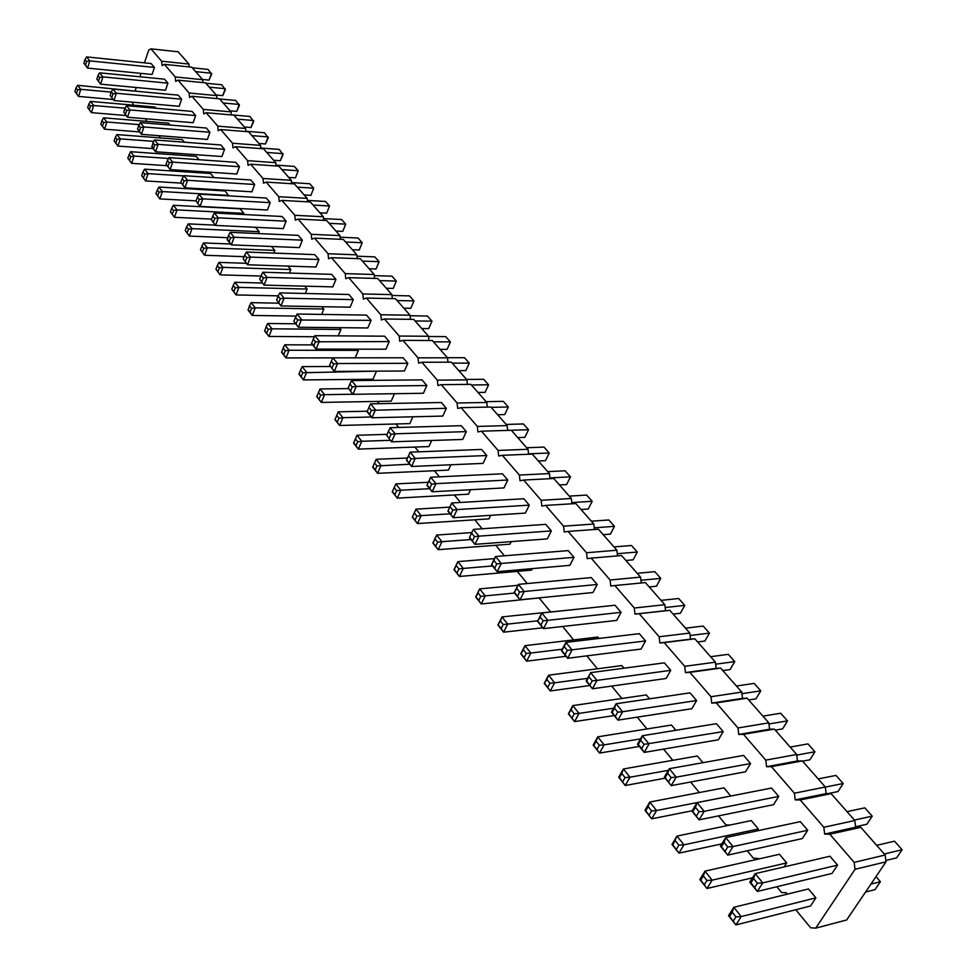 <?xml version="1.0" encoding="UTF-8"?>
<svg xmlns="http://www.w3.org/2000/svg" width="977" height="977" viewBox="0 0 977 977"><rect width="100%" height="100%" fill="white"/><g stroke="black" fill="none" stroke-linecap="round" stroke-linejoin="round"><path stroke-width="1.47" d="M132.383 102.17L133.434 105.162M795.791 909.734L810.629 927.771L815.722 928.15L855.034 869.298L854.179 862.386L829.827 834.224L824.661 834.077L823.831 827.287L800.2 799.955L795.193 799.894L794.386 793.214L771.439 766.664L766.566 766.701L765.785 760.13L743.485 734.325L738.759 734.448L737.989 727.975L716.312 702.903L711.72 703.086L710.975 696.723L689.909 672.347L685.439 672.603L684.706 666.338L664.213 642.622L659.866 642.951L659.157 636.772L639.214 613.703L634.977 614.093L634.293 608.012L614.875 585.553L610.759 586.005L610.088 580.008L591.183 558.136L587.177 558.649L586.518 552.738L568.101 531.427L564.193 531.989L563.558 526.176L545.606 505.414L541.808 506.025L541.173 500.285L523.684 480.049L519.972 480.708L519.361 475.054L502.3 455.319L498.685 456.027L498.087 450.446L481.453 431.187L477.924 431.944L477.338 426.436L461.107 407.653L457.676 408.447L457.102 403.012L441.25 384.682L437.904 385.524L437.342 380.163L421.869 362.259L418.596 363.126L418.046 357.838L402.939 340.362L399.74 341.266L399.214 336.051L384.45 318.978L381.335 319.919L380.81 314.753L366.387 298.07L363.334 299.047L362.821 293.955L348.728 277.651L345.748 278.653L345.247 273.621L331.472 257.684L328.553 258.71L328.064 253.739L314.594 238.156L311.748 239.206L311.26 234.309L298.083 219.056L295.298 220.143L294.834 215.294L281.938 200.383L279.214 201.482L278.75 196.695L266.135 182.101L263.472 183.224L263.021 178.486L250.674 164.209L248.06 165.345L247.621 160.668L235.53 146.684L232.978 147.857L232.538 143.228L220.704 129.538L218.201 130.723L217.773 126.143L206.171 112.734L203.729 113.943L203.314 109.412L191.956 96.271L189.55 97.492L189.135 93.023L178.009 80.151L175.665 81.384L175.262 76.963L164.356 64.348L162.048 65.593L161.645 61.221L150.959 48.85L148.699 50.12L144.462 62.858M140.969 73.385L139.845 76.768M136.267 87.49L135.229 90.641M815.722 928.15L846.656 919.968L886.017 861.812L885.162 854.997L860.81 827.336L855.632 827.214L854.814 820.509L831.158 793.642L826.127 793.605L825.321 787.022L802.349 760.912L797.464 760.961L796.682 754.476L774.346 729.098L769.607 729.221L768.838 722.846L747.124 698.176L742.508 698.372L741.763 692.095L720.635 668.085L716.153 668.353L715.433 662.174L694.867 638.824L690.507 639.153L689.799 633.059L669.795 610.32L665.545 610.723L664.848 604.714L645.37 582.573L614.875 585.553M641.23 582.976L640.558 577.114L621.58 555.547L591.183 558.136M617.537 555.889L616.89 550.234L598.4 529.216L568.101 531.427M594.443 529.51L593.833 524.026L575.795 503.546L545.606 505.414M571.936 503.778L571.35 498.49L553.764 478.51L523.684 480.049M549.99 478.706L549.428 473.589L532.282 454.097L502.3 455.319M528.581 454.256L528.044 449.286L511.313 430.283L481.453 431.187M517.749 437.598L524.857 437.354L528.545 429.733L507.698 430.368L507.173 425.581L490.845 407.03L461.107 407.653M487.315 407.104L486.815 402.451L470.865 384.34L441.25 384.682M467.409 384.376L466.933 379.87L451.362 362.174L421.869 362.259M447.979 362.186L447.515 357.802L432.31 340.533L402.939 340.362M428.988 340.509L428.549 336.259L413.686 319.381L384.45 318.978M410.438 319.332L410.022 315.205L395.49 298.706L366.387 298.07M392.314 298.644L391.899 294.627L377.708 278.494L348.728 277.651M374.594 278.408L374.191 274.513L360.318 258.734L331.472 257.684M357.264 258.624L356.874 254.838L343.306 239.414L314.594 238.156M340.314 239.28L339.947 235.604L326.66 220.509L298.083 219.056M323.729 220.362L323.375 216.772L310.368 202.007L281.938 200.383M307.499 201.836L307.157 198.355L294.431 183.896L266.135 182.101M291.61 183.713L291.28 180.318L278.824 166.163L250.674 164.209M276.064 165.98L275.746 162.67L263.546 148.809L235.53 146.684M260.835 148.602L260.529 145.378L248.585 131.81L220.704 129.538M245.923 131.59L245.63 128.451L233.918 115.152L206.171 112.734M231.317 114.92L231.024 111.866L219.556 98.836L191.956 96.271M216.992 98.592L216.711 95.612L205.475 82.837L178.009 80.151M202.96 82.593L202.691 79.674L191.675 67.157L164.356 64.348M189.208 66.9L188.952 64.055L178.144 51.793L150.959 48.85M145.463 118.754L146.782 121.38M158.811 135.681L160.399 137.916M172.819 153.01L174.297 154.806M187.413 170.743L188.488 172.05M202.324 188.842L202.984 189.648M359.182 379.394L360.086 380.48M377.317 401.425L379.186 403.684M395.893 423.981L398.75 427.45M414.907 447.075L418.815 451.826M434.374 470.731L439.394 476.825M454.329 494.973L460.509 502.459M474.785 519.801L482.174 528.777M495.742 545.276L504.413 555.791M517.248 571.386L527.25 583.538M539.292 598.168L550.503 611.785M562.605 626.477L573.658 639.911M586.798 655.872L597.435 668.793M611.663 686.086L621.861 698.47M637.248 717.155L646.969 728.964M663.566 749.115L672.774 760.314M690.641 782.015L699.337 792.555M718.522 815.88L725.972 824.93L730.027 825.028M747.246 850.784L753.377 858.221L758.176 858.417L758.262 859.088M776.849 886.737L781.588 892.489L786.534 892.783L786.717 894.297M353.283 299.634L284.075 298.18L281.01 305.948L276.601 300L281.01 305.948L350.145 307.193L353.283 299.634L348.874 294.48L279.752 292.892L278.127 296.116L280.289 298.754L284.075 298.18L279.752 292.892M338.25 335.856L340.9 329.469L339.398 327.686M321.86 306.68L323.827 309.037L321.628 314.411M335.929 279.361L267.075 277.395L264.071 285.125L259.723 279.263L264.071 285.125L332.852 286.884L335.929 279.361L331.606 274.329L262.85 272.241L261.213 275.404L263.326 277.981L267.075 277.395L262.85 272.241M289.412 273.047L290.792 269.518L287.946 266.098M304.702 286.163L307.132 289.058L305.361 293.479M318.954 259.54L250.442 257.085L247.523 264.767L243.236 258.99L247.523 264.767L315.95 267.026L318.954 259.54L314.728 254.618L246.314 252.042L244.69 255.156L246.754 257.684L250.442 257.085L246.314 252.042M302.357 240.159L299.426 247.596L231.341 244.885L234.199 237.24L230.157 232.306L228.545 235.372L230.56 237.838L234.199 237.24L302.357 240.159L298.229 235.347L230.157 232.306M286.114 221.193L218.311 217.834L215.514 225.431L211.362 219.813L215.514 225.431L283.245 228.594L286.114 221.193L282.084 216.491L214.366 213.01L212.754 216.027L214.72 218.433L218.311 217.834L214.366 213.01M273.78 253.08L274.818 250.393L271.557 246.485M394.476 393.694L391.191 401.168L321.323 402.426L316.78 396.699L320.004 388.956L348.239 388.59M376.23 371.736L372.994 379.259L303.456 379.906L306.619 372.188L302.162 366.619L300.537 369.941L302.76 372.738L375.742 371.162M407.812 363.297L337.578 363.529L334.281 371.431L329.652 365.203L334.281 371.431L404.429 370.991L407.812 363.297L403.074 357.777L332.937 357.851L331.301 361.246L333.621 364.091L337.578 363.529L332.937 357.851M311.553 342.951L316.096 349.082L385.915 349.229L389.212 341.584L384.596 336.186L314.789 335.685L311.59 343.525L316.096 349.082L319.32 341.217L314.789 335.685M293.869 321.213L298.351 327.258L367.828 327.967L371.04 320.358L366.522 315.095L297.069 314.032L293.869 321.213L298.351 327.258L301.49 319.442L297.069 314.032M357.362 349.168L358.364 350.364L355.201 357.826M446.342 408.301L442.801 416.08L371.981 417.777L375.461 409.79L370.588 403.843L368.94 407.36L371.37 410.34L446.342 408.301L441.384 402.512L370.588 403.843M426.851 385.536L356.287 386.379L352.905 394.317L348.203 387.991L352.905 394.317L423.395 393.267L426.851 385.536L422.003 379.882L351.537 380.566L349.888 384.022L352.27 386.929L356.287 386.379L351.537 380.566M412.868 416.8L409.827 423.603L339.617 425.483L334.964 419.622L338.262 411.83L367.279 411.207M431.675 440.48L428.903 446.574L358.351 449.102L353.589 443.094L356.984 435.266L387.112 434.35M586.115 681.006L592.428 688.773L666.131 678.478L670.747 670.332L664.336 662.846L590.633 672.64L586.737 681.14L586.115 681.006L590.633 672.64L596.984 680.395L592.172 680.835L588.997 676.951M649.546 698.811L646.298 694.916L572.803 705.602L571.166 709.9L574.268 713.808L579.031 713.393L572.803 705.602L568.37 713.796L571.166 709.9M537.521 621.287L543.505 628.626L616.707 620.407L621.079 612.335L615.009 605.239L541.808 612.982L540.159 617.11L543.151 620.786L547.804 620.322L541.808 612.982L537.521 621.287L540.159 617.11M645.577 640.936L641.083 649.058L567.625 658.278L572.058 649.937L565.878 642.39L564.242 646.615L567.319 650.389L645.577 640.936L639.337 633.658L565.878 642.39L561.482 650.731L564.242 646.615M623.973 668.207L621.787 665.593L548.549 675.217L546.912 679.43L549.929 683.228L554.606 682.801L548.549 675.217L544.25 683.387L546.912 679.43M599.109 638.445L597.924 637.041L524.954 645.663L523.306 649.79L526.249 653.479L530.841 653.039L524.954 645.663L520.765 653.796L523.306 649.79M532.294 568.626L531.537 570.128L459.41 576.467L454 569.652L457.859 561.628L456.21 565.5L458.921 568.907L463.293 568.431L457.859 561.628L494.533 558.624M553.812 596.41L481.221 603.957L475.665 596.959L479.634 588.899L477.985 592.856L480.769 596.349L485.215 595.885L479.634 588.899L517.895 585.321M491.529 564.73L497.183 571.692L569.847 565.353L573.987 557.342L568.223 550.625L495.571 556.511L493.922 560.468L496.768 563.949L501.262 563.46L495.571 556.511L491.529 564.73L493.922 560.468M469.436 537.57L474.944 544.348L547.328 538.889L551.346 530.914L545.74 524.356L473.369 529.387L469.436 537.57L473.369 529.387L478.913 536.153L474.48 536.666L471.72 533.271M514.22 592.624L520.033 599.768L592.978 592.526L597.216 584.478L591.305 577.578L518.372 584.368L516.723 588.41L519.642 591.989L524.222 591.5L518.372 584.368L514.22 592.624L516.723 588.41M574.903 609.477L501.995 616.902L500.346 620.945L503.204 624.535L507.722 624.083L501.995 616.902L497.916 624.999L500.346 620.945M511.252 541.612L509.982 544.177L438.16 549.685L432.884 543.041L436.646 535.054L434.997 538.852L437.635 542.174L441.934 541.685L436.646 535.054L471.842 532.563M447.918 511.118L453.279 517.725L525.357 513.084L529.29 505.146L523.819 498.758L451.74 502.972L447.918 511.118L451.74 502.972L457.138 509.567L452.791 510.079L450.092 506.782M450.91 464.783L448.443 470.096L377.562 473.308L381.067 465.431L376.157 459.288L374.509 462.878L376.963 465.956L409.754 464.209M466.322 431.626L395.111 433.8L391.545 441.824L386.697 435.302L391.545 441.824L462.695 439.442L466.322 431.626L461.242 425.691L390.116 427.694L388.467 431.284L390.959 434.338L395.111 433.8L390.116 427.694M470.572 489.709L468.447 494.191L397.26 498.123L392.253 491.822L395.819 483.908L392.253 491.822M406.505 460.216L411.598 466.481L483.065 463.379L486.79 455.526L481.588 449.457L410.132 452.156L408.484 455.807L411.048 458.946L415.262 458.408L410.132 452.156L406.505 460.216L408.484 455.807M426.937 485.337L432.176 491.773L503.949 487.926L507.771 480.025L502.434 473.796L430.674 477.24L429.025 480.965L431.651 484.189L435.937 483.664L430.674 477.24L426.937 485.337L429.025 480.965M490.686 515.306L488.964 518.872L417.448 523.574L412.306 517.102L415.97 509.151L414.321 512.888L416.898 516.125L421.136 515.624L415.97 509.151L449.786 507.124M757.151 830.865L758.335 828.984L751.313 820.582L676.988 836.092L672.872 844.958L671.993 844.397L676.988 836.092L683.961 844.824L678.844 845.166L675.363 840.794M730.747 796.035L723.945 787.841L649.803 802.044L648.178 806.636L645.748 810.788L644.967 810.324L649.803 802.044L656.581 810.531L651.561 810.886L648.178 806.636M664.336 777.167L671.223 785.63L745.536 771.781L750.568 763.538L743.607 755.404L669.282 768.704L667.657 773.308L671.114 777.545L676.206 777.155L669.282 768.704L664.336 777.167L665.178 777.545L667.657 773.308M691.96 811.13L699.056 819.85L773.54 804.694L778.718 796.414L771.549 788.048L697.065 802.63L695.453 807.356L699.007 811.716L704.197 811.337L697.065 802.63L691.96 811.13L692.888 811.606L695.453 807.356M723.212 731.602L718.327 739.809L644.197 752.412L649.033 743.961L642.304 735.742L640.68 740.261L644.038 744.364L723.212 731.602L716.434 723.688L642.304 735.742L637.505 744.193L638.274 744.486L640.68 740.261M702.927 762.683L697.346 756.003L623.399 768.972L621.775 773.466L625.06 777.594L629.982 777.216L623.399 768.972L618.697 777.228L619.418 777.607L621.775 773.466M611.443 712.148L617.94 720.134L691.863 708.716L696.613 700.533L690.031 692.852L616.108 703.745L614.472 708.154L612.139 712.355L611.443 712.148L616.108 703.745L622.63 711.72L617.733 712.148L614.472 708.154M675.852 730.295L671.468 725.032L597.753 736.841L596.104 741.238L593.821 745.353L593.186 745.072L597.753 736.841L604.14 744.853L599.304 745.243L596.104 741.238M254.679 184.482L187.572 180.293L184.909 187.804L180.867 182.345L184.909 187.804L251.932 191.81L254.679 184.482L250.808 179.976L183.798 175.677L182.198 178.596L184.079 180.904L187.572 180.293L183.798 175.677M243.432 214.5L243.871 213.365L240.061 208.809L173.332 205.255L171.732 208.162L173.588 210.495L177.057 209.908L173.332 205.255M258.453 233.576L259.174 231.683L255.522 227.299M270.226 202.642L202.776 198.856L200.041 206.416L195.95 200.871L200.041 206.416L267.429 210.006L270.226 202.642L266.281 198.038L198.917 194.142L195.95 200.871L159.849 198.917L155.905 193.556L158.787 187.022L225.15 190.967L228.716 195.864M181.637 99.202L116.3 93.242L113.918 100.533L110.145 95.428L113.918 100.533L179.182 106.31L181.637 99.202L178.156 95.135L112.905 89.09L111.329 91.777L113.027 93.853L116.3 93.242L112.905 89.09M209.945 132.261L207.38 139.455L141.421 134.338L143.912 126.961L140.37 122.626L138.783 125.41L140.554 127.572L143.912 126.961L209.945 132.261L206.318 128.024L140.37 122.626M195.644 115.567L129.965 109.925L127.523 117.252L123.7 112.086L127.523 117.252L193.141 122.711L195.644 115.567L192.09 111.402L126.497 105.687L124.909 108.423L126.644 110.535L129.965 109.925L126.497 105.687M170.071 125.056L168.496 123.163L103.538 117.814L101.962 120.513L103.623 122.601L106.884 122.003L103.538 117.814M184.409 142.202L182.223 139.601L116.91 134.582L115.335 137.317L117.045 139.455L120.33 138.856L116.91 134.582M214 177.619L210.543 173.491L144.535 169.168L142.935 171.989L144.718 174.224L148.089 173.625L144.535 169.168M224.551 149.31L221.926 156.54L155.599 151.777L158.152 144.352L154.537 139.943L152.949 142.752L154.745 144.975L158.152 144.352L224.551 149.31L220.839 144.975L154.537 139.943M199.039 159.727L196.243 156.369L130.576 151.691L127.767 158.103L131.614 163.318L134.069 156.064L130.576 151.691M239.45 166.713L172.709 162.133L170.096 169.595L166.114 164.209L170.096 169.595L236.776 173.991L239.45 166.713L235.665 162.292L169.009 157.615L167.409 160.484L169.253 162.744L172.709 162.133L169.009 157.615M784.14 866.892L786.693 862.923L779.475 854.277L704.979 871.154L703.367 875.966L706.957 880.472L712.172 880.155L704.979 871.154L699.837 879.495L700.79 880.143L703.367 875.966M720.428 846.119L727.731 855.107L802.361 838.559L807.698 830.255L800.322 821.633L725.691 837.594L724.079 842.43L727.743 846.925L733.031 846.571L725.691 837.594L720.428 846.119L721.441 846.693L724.079 842.43M728.524 915.644L735.889 924.926L810.519 905.997L815.893 897.863L808.455 888.96L733.825 907.291L732.225 912.225L729.575 916.402L728.524 915.644L733.825 907.291L741.238 916.573L735.925 916.866L732.225 912.225M837.545 865.109L832.05 873.426L757.297 891.451L762.768 882.89L755.184 873.633L753.597 878.579L757.383 883.22L762.768 882.89L837.545 865.109L829.949 856.231L755.184 873.633L749.762 882.182L750.873 882.866L753.597 878.579M154.451 67.45L152.082 74.484L87.527 68.085L89.823 60.879L86.562 56.898L84.987 59.512L86.623 61.502L89.823 60.879L154.451 67.45L151.093 63.542L86.562 56.898M142.288 91.814L77.574 85.292L76.011 87.906L77.61 89.921L80.786 89.322L77.574 85.292M156.039 108.264L155.025 107.055L90.421 101.388L88.846 104.05L90.482 106.102L93.694 105.504L90.421 101.388M167.91 83.167L102.927 76.89L100.582 84.144L96.857 79.1L100.582 84.144L165.492 90.238L167.91 83.167L164.49 79.174L99.593 72.835L98.03 75.485L99.691 77.513L102.927 76.89L99.593 72.835M188.952 64.055L161.645 61.221M202.691 79.674L175.262 76.963M216.711 95.612L189.135 93.023M231.024 111.866L203.314 109.412M245.63 128.451L217.773 126.143M260.529 145.378L232.538 143.228M275.746 162.67L247.621 160.668M291.28 180.318L263.021 178.486M307.157 198.355L278.75 196.695M323.375 216.772L294.834 215.294M339.947 235.604L311.26 234.309M356.874 254.838L328.064 253.739M374.191 274.513L345.247 273.621M391.899 294.627L362.821 293.955M410.022 315.205L380.81 314.753M428.549 336.259L399.214 336.051M447.515 357.802L418.046 357.838M466.933 379.87L437.342 380.163M486.815 402.451L457.102 403.012M507.173 425.581L477.338 426.436M528.044 449.286L498.087 450.446M549.428 473.589L519.361 475.054M571.35 498.49L541.173 500.285M593.833 524.026L563.558 526.176M616.89 550.234L586.518 552.738M640.558 577.114L610.088 580.008M664.848 604.714L634.293 608.012M665.545 610.723L634.977 614.093M669.795 610.32L639.214 613.703M689.799 633.059L659.157 636.772M690.507 639.153L659.866 642.951M694.867 638.824L664.213 642.622M715.433 662.174L684.706 666.338M716.153 668.353L685.439 672.603M720.635 668.085L689.909 672.347M741.763 692.095L710.975 696.723M742.508 698.372L711.72 703.086M747.124 698.176L716.312 702.903M768.838 722.846L737.989 727.975M769.607 729.221L738.759 734.448M774.346 729.098L743.485 734.325M796.682 754.476L765.785 760.13M797.464 760.961L766.566 766.701M802.349 760.912L771.439 766.664M825.321 787.022L794.386 793.214M826.127 793.605L795.193 799.894M831.158 793.642L800.2 799.955M854.814 820.509L823.831 827.287M855.632 827.214L824.661 834.077M860.81 827.336L829.827 834.224M885.162 854.997L854.179 862.386M886.017 861.812L855.034 869.298M403.819 308.17L410.767 308.292L413.967 300.904L397.114 300.55M410.767 308.292L413.967 300.904L409.485 295.872L391.985 295.469M386.294 288.252L393.206 288.435L396.332 281.083L379.565 280.607M393.206 288.435L396.332 281.083L391.96 276.161L374.313 275.624M369.147 268.773L376.035 269.005L379.088 261.689L362.382 261.091M376.035 269.005L379.088 261.689L374.802 256.878L357.02 256.206M352.367 249.721L359.231 249.99L362.211 242.723L345.589 242.015M359.231 249.99L362.211 242.723L358.022 238.009L340.106 237.203M335.954 231.06L342.78 231.378L345.699 224.148L329.139 223.33M342.78 231.378L345.699 224.148L341.596 219.532L323.558 218.616M458.824 370.649L465.846 370.601L469.278 363.102L452.217 363.151M469.278 363.102L464.49 357.704L447.442 357.729M440.065 349.351L447.075 349.363L450.421 341.901L445.732 336.625L428.573 336.503M447.075 349.363L450.421 341.901L433.434 341.803M421.746 328.528L428.72 328.602L431.993 321.164L427.413 316.023L410.071 315.754M428.72 328.602L431.993 321.164L415.066 320.945M497.647 414.749L504.73 414.578L508.321 406.994L491.138 407.36M508.321 406.994L503.302 401.352L486.131 401.681M478.009 392.449L485.068 392.339L488.573 384.791L471.451 384.999M488.573 384.791L483.676 379.284L466.566 379.442M722.821 670.564L730.112 669.538L734.765 661.6L728.317 654.346L710.621 656.703M734.765 661.6L715.665 664.201M673.104 614.081L680.371 613.275L684.779 605.386L665.178 607.523M684.779 605.386L678.661 598.51L661.038 600.379M697.627 641.95L704.918 641.034L709.436 633.12L690.08 635.49M709.436 633.12L703.159 626.062L685.5 628.162M625.903 560.468L633.133 559.833L637.309 552.029L617.281 553.715M637.309 552.029L631.508 545.496L613.971 546.912M603.188 534.663L610.405 534.114L614.472 526.347L608.805 519.972L591.329 521.193M614.472 526.347L594.248 527.812M649.204 586.933L656.446 586.212L660.745 578.372L640.924 580.277M660.745 578.372L654.785 571.667L637.199 573.304M581.034 509.493L588.227 509.029L592.196 501.299L586.664 495.083L569.249 496.108M592.196 501.299L571.801 502.544M528.545 429.733L523.403 423.957L506.159 424.433M538.339 460.985L545.471 460.68L549.245 453.01L528.533 453.841M549.245 453.01L543.981 447.087L526.688 447.747M559.43 484.946L566.587 484.555L570.458 476.861L549.904 477.9M570.458 476.861L565.072 470.792L547.706 471.635M802.569 761.168L809.896 759.801L814.952 751.765L796.756 755.087M814.952 751.765L807.967 743.9L790.173 747.075M827.934 793.617L837.985 791.565L843.188 783.505L825.333 787.083M843.188 783.505L836.007 775.42L818.189 778.913M775.249 730.137L782.577 728.891L787.499 720.879L768.972 723.969M787.499 720.879L780.696 713.234L762.927 716.129M748.675 699.947L755.99 698.824L760.778 690.837L754.159 683.399L736.414 686.013M760.778 690.837L741.958 693.682M304.14 194.924L310.906 195.327L313.702 188.17L297.289 187.144M310.906 195.327L313.702 188.17L309.758 183.749L291.5 182.577M319.882 212.803L326.672 213.169L329.53 205.976L325.512 201.457L307.364 200.407M326.672 213.169L329.53 205.976L313.055 205.048M230.12 110.828L236.727 111.415L239.243 104.454L223.22 103M236.727 111.415L239.402 105.345L235.689 100.46L219.678 98.97M258.832 143.448L265.5 143.961L268.125 136.927L251.944 135.632M265.5 143.961L268.235 137.781L264.425 132.762L245.886 131.248M244.323 126.973L250.967 127.523L253.544 120.525L237.435 119.145M250.967 127.523L253.666 121.404L249.904 116.446L231.305 114.822M273.621 160.252L280.326 160.741L283 153.658L266.758 152.449M280.326 160.741L283.086 154.5L279.227 149.42L260.786 148.016M288.728 177.411L295.457 177.851L298.193 170.743L281.865 169.619M295.457 177.851L298.193 170.743L294.333 166.408L275.978 165.113M855.583 826.75L866.88 824.246L872.229 816.161L854.399 820.057M872.229 816.161L864.84 807.845L847.01 811.655M870.947 884.075L880.411 881.706L875.013 889.644L865.549 892.038M880.411 881.706L875.99 876.625M885.846 860.468L896.605 857.867L902.113 849.758L884.283 853.996M902.113 849.758L894.505 841.197L876.674 845.349M202.52 79.479L209.066 80.126L211.484 73.251L195.608 71.639M209.066 80.126L211.679 74.179L208.064 69.404L192.213 67.767M216.186 95.001L222.756 95.624L225.223 88.699L209.286 87.161M222.756 95.624L225.406 89.603L221.742 84.779L205.817 83.216M340.9 329.469L271.985 328.809L267.735 323.485L266.098 326.697L268.223 329.359L271.985 328.809L268.968 336.442L264.73 331.105L266.098 326.697M295.542 323.802L267.735 323.485M314.264 336.747L268.968 336.442L264.608 330.519M323.827 309.037L255.253 307.853L251.101 302.65L249.477 305.813L251.553 308.427L255.253 307.853L252.31 315.449L248.17 310.234L249.477 305.813M296.043 316.084L252.31 315.449L250.088 312.213L251.553 308.427M278.763 303.188L251.101 302.65M290.792 269.518L222.927 267.368L218.958 262.386L217.346 265.451L219.324 267.942L222.927 267.368L220.118 274.867L215.941 269.2L217.346 265.451M246.326 263.301L218.958 262.386M260.969 276.051L220.118 274.867L215.941 269.2M307.132 289.058L238.913 287.385L234.846 282.292L233.234 285.406L235.262 287.946L238.913 287.385L236.031 294.932L231.793 289.18L233.234 285.406M278.262 295.848L236.031 294.932L233.821 291.732L235.262 287.946M262.361 283.025L234.846 282.292M230.56 237.838L229.131 241.661L231.341 244.885L227.323 239.939L228.545 235.372M230.645 244.018L203.411 242.919L200.444 249.66L204.547 255.253L207.295 247.792L203.411 242.919M244.116 256.67L204.547 255.253L200.444 249.66M274.818 250.393L207.295 247.792L203.741 248.366L201.799 245.935M352.844 394.244L324.559 394.659L320.004 388.956M316.756 396.222L321.323 402.426L324.559 394.659L320.639 395.209L318.368 392.351M330.263 366.485L302.162 366.619M302.76 372.738L301.172 376.597L303.456 379.906L299.023 374.313L300.537 369.941M389.212 341.584L315.412 341.791L313.153 339.019M371.04 320.358L297.643 320.016L295.433 317.317M358.364 350.364L289.094 350.242L284.747 344.796L283.122 348.068L285.284 350.804L289.094 350.242L286.005 357.924L281.681 352.465L283.122 348.068M332.937 357.863L286.005 357.924L283.745 354.639L285.284 350.804M312.701 344.905L284.747 344.796M371.37 410.34L369.636 414.333L371.981 417.777L367.132 411.818L368.94 407.36M371.358 417.008L342.939 417.68L338.262 411.83M334.977 419.182L339.617 425.483L342.939 417.68L338.958 418.217L336.625 415.286M390.324 440.322L361.771 441.262L356.984 435.266M353.637 442.703L358.351 449.102L361.771 441.262L357.729 441.787L355.335 438.783M670.747 670.332L596.984 680.395L592.428 688.773L586.737 681.14M613.617 708.227L579.031 713.393L574.561 721.6L568.37 713.796M614.215 715.555L574.561 721.6L568.944 714.004M621.079 612.335L547.804 620.322L543.505 628.626L538.009 621.262M567.319 650.389L565.109 654.566L567.625 658.278L561.482 650.731M587.543 678.356L554.606 682.801L550.259 690.971L544.25 683.387M589.778 685.512L550.259 690.971L544.751 683.521M562.276 649.216L530.841 653.039L526.627 661.173L520.765 653.796M565.988 656.275L526.627 661.173L521.217 653.857M492.518 565.952L463.293 568.431L459.41 576.467L454.281 569.518L456.21 565.5M514.561 593.051L485.215 595.885L481.221 603.957L476.007 596.886L477.985 592.856M573.987 557.342L501.262 563.46L497.183 571.692L491.895 564.584M551.346 530.914L478.913 536.153L474.944 544.348L469.754 537.374M597.216 584.478L524.222 591.5L520.033 599.768L514.647 592.55M537.765 620.81L507.722 624.083L503.619 632.18L497.916 624.999M542.821 627.796L503.619 632.18L501.152 628.59L503.204 624.535M471.036 539.548L441.934 541.685L438.16 549.685L433.116 542.846L434.997 538.852M529.29 505.146L457.138 509.567L453.279 517.725L448.174 510.861M407.482 458.03L376.157 459.288M376.963 465.956L375.217 469.888L377.562 473.308L372.677 467.153L374.509 462.878M428.353 482.284L395.819 483.908L400.839 490.21L396.674 490.723L394.171 487.56M429.672 488.695L400.839 490.21L397.26 498.123L392.388 491.529M486.79 455.526L415.262 458.408L411.598 466.481L406.664 459.849M507.771 480.025L435.937 483.664L432.176 491.773L427.157 485.019M450.092 513.804L421.136 515.624L417.448 523.574L412.489 516.857L414.321 512.888M721.808 843.872L678.93 853.141L671.993 844.397M758.335 828.984L683.961 844.824L678.93 853.141L672.872 844.958M692.18 810.763L651.696 818.824L644.967 810.324M730.772 795.999L656.581 810.531L651.696 818.824L645.748 810.788M750.568 763.538L676.206 777.155L671.223 785.63L665.178 777.545M778.718 796.414L704.197 811.337L699.056 819.85L692.888 811.606M644.038 744.364L641.62 748.59L644.197 752.412L637.505 744.193M668.329 770.34L629.982 777.216L625.243 785.484L618.697 777.228M665.166 778.193L625.243 785.484L619.418 777.607M696.613 700.533L622.63 711.72L617.94 720.134L612.139 712.355M639.337 746.44L599.548 753.084L593.186 745.072M640.521 738.893L604.14 744.853L599.548 753.084L593.821 745.353M243.871 213.365L177.057 209.908L174.431 217.297L170.438 211.85L171.732 208.162M211.618 219.117L174.431 217.297L170.438 211.85M259.174 231.683L192.017 228.642L188.207 223.88L186.607 226.835L188.5 229.216L192.017 228.642L189.33 236.068L185.276 230.548L186.607 226.835M215.294 225.15L188.207 223.88M227.678 237.692L189.33 236.068L185.276 230.548M197.867 203.24L199.235 199.467L202.776 198.856L198.917 194.142M140.554 127.572L139.308 131.26L141.421 134.338L137.537 129.098L138.783 125.41M139.222 124.629L106.884 122.003L104.527 129.184L100.79 124.091L101.962 120.513M139.455 131.919L104.527 129.184L102.451 126.192L103.623 122.601M153.719 141.384L120.33 138.856L117.924 146.074L114.138 140.92L115.335 137.317M153.047 148.638L117.924 146.074L115.848 143.069L117.045 139.455M183.676 175.909L148.089 173.625L145.585 180.928L141.689 175.64L142.935 171.989M181.124 183.114L145.585 180.928L141.689 175.64M154.745 144.975L153.474 148.687L155.599 151.777L151.997 147.344L152.949 142.752M166.92 165.699L131.614 163.318L127.767 158.103M168.532 158.469L134.069 156.064L130.735 156.662L128.988 154.476M228.874 195.424L162.414 191.577L158.787 187.022M155.905 193.556L159.849 198.917L162.414 191.577L159.007 192.164L157.187 189.88M786.693 862.923L712.172 880.155L706.982 888.496L699.837 879.495M752.534 877.822L706.982 888.496L700.79 880.143M807.698 830.255L733.031 846.571L727.731 855.107L721.441 846.693M815.893 897.863L741.238 916.573L735.889 924.926L729.575 916.402M757.383 883.22L754.647 887.495L757.297 891.451L749.762 882.182M86.623 61.502L85.475 65.105L87.527 68.085L83.851 63.114L84.987 59.512M111.219 92.107L80.786 89.322L78.526 96.418L74.887 91.459L76.011 87.906M113.076 99.495L78.526 96.418L74.887 91.459M125.032 108.203L93.694 105.504L91.398 112.636L87.71 107.617L88.846 104.05M126.131 115.542L91.398 112.636L87.71 107.617M276.601 300L278.127 296.116M278.75 302.638L280.289 298.754M266.721 333.181L268.223 329.359M250.088 312.213L248.011 309.611M259.723 279.263L261.213 275.404M261.836 281.84L263.326 277.981M217.92 271.691L219.324 267.942M233.821 291.732L231.793 289.18M243.236 258.99L244.69 255.156M245.3 261.518L246.754 257.684M229.131 241.661L227.116 239.182M211.362 219.813L212.754 216.027M213.328 222.231L214.72 218.433M202.373 252.103L203.741 248.366M319.027 399.08L320.639 395.209M301.172 376.597L298.962 373.8M329.652 365.203L331.301 361.246M331.972 368.036L333.621 364.091M313.812 345.724L315.412 341.791M296.068 323.924L297.643 320.016M283.745 354.639L281.584 351.903M369.636 414.333L367.218 411.354M348.203 387.991L349.888 384.022M350.572 390.91L352.27 386.929M337.297 422.113L338.958 418.217M356.019 445.707L357.729 441.787M589.888 685.024L592.172 680.835M572.046 717.912L574.268 713.808M541.002 624.938L543.151 620.786M565.109 654.566L562.031 650.792M547.767 687.319L549.929 683.228M524.148 657.558L526.249 653.479M456.98 572.925L458.921 568.907M478.779 600.391L480.769 596.349M494.728 568.064L496.768 563.949M472.502 540.757L474.48 536.666M517.554 596.117L519.642 591.989M501.152 628.59L498.307 624.999M435.754 546.167L437.635 542.174M450.861 514.158L452.791 510.079M375.217 469.888L372.774 466.811M386.697 435.302L388.467 431.284M389.188 438.355L390.959 434.338M394.891 494.68L396.674 490.723M409.216 462.988L411.048 458.946M429.77 488.244L431.651 484.189M415.054 520.094L416.898 516.125M676.34 849.331L678.844 845.166M649.131 815.038L651.561 810.886M668.622 781.783L671.114 777.545M696.442 815.966L699.007 811.716M641.62 748.59L638.274 744.486M622.691 781.734L625.06 777.594M615.388 716.349L617.733 712.148M597.008 749.371L599.304 745.243M180.867 182.345L182.198 178.596M182.748 184.653L184.079 180.904M172.282 214.183L173.588 210.495M187.169 232.941L188.5 229.216M199.235 199.467L197.305 197.098M110.145 95.428L111.329 91.777M111.83 97.505L113.027 93.853M139.308 131.26L137.537 129.098M123.7 112.086L124.909 108.423M125.422 114.211L126.644 110.535M102.451 126.192L100.79 124.091M115.848 143.069L114.138 140.92M143.472 177.875L144.718 174.224M153.474 148.687L151.679 146.465M129.514 160.289L130.735 156.662M157.724 195.84L159.007 192.164M166.114 164.209L167.409 160.484M167.959 166.481L169.253 162.744M704.368 884.649L706.957 880.472M725.105 851.187L727.743 846.925M733.263 921.055L735.925 916.866M754.647 887.495L750.873 882.866M85.475 65.105L83.851 63.114M76.487 93.474L77.61 89.921M89.334 109.668L90.482 106.102M96.857 79.1L98.03 75.485M98.518 81.14L99.691 77.513"/></g></svg>
